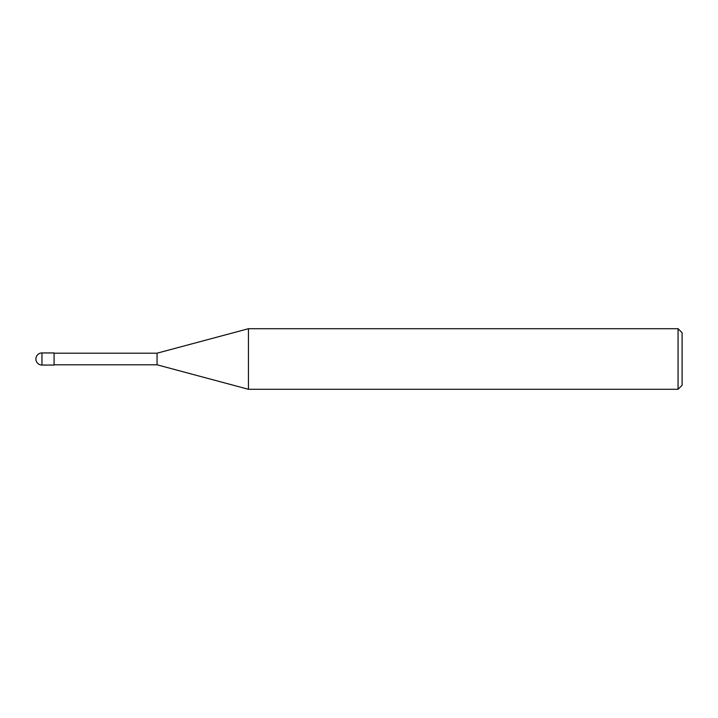 <?xml version="1.0" encoding="UTF-8"?>
<svg xmlns="http://www.w3.org/2000/svg" width="718" height="718" viewBox="0 0 718 718"><rect width="100%" height="100%" fill="white"/><g stroke="black" fill="none" stroke-linecap="round" stroke-linejoin="round"><path stroke-width="1.08" d="M678.061 328.709L678.061 389.291L248.437 389.291L248.437 328.709L678.061 328.709L682.1 332.748L682.1 385.252L678.061 389.291M54.074 364.807L157.062 364.807L157.062 353.193L157.062 364.807L248.437 389.291M41.958 352.942L54.074 352.942L54.074 365.058L41.958 365.058L41.958 352.942A6.058 6.058 0 0 0 35.9 359A6.058 6.058 0 0 0 41.958 365.058M54.074 353.193L157.062 353.193L248.437 328.709"/></g></svg>
